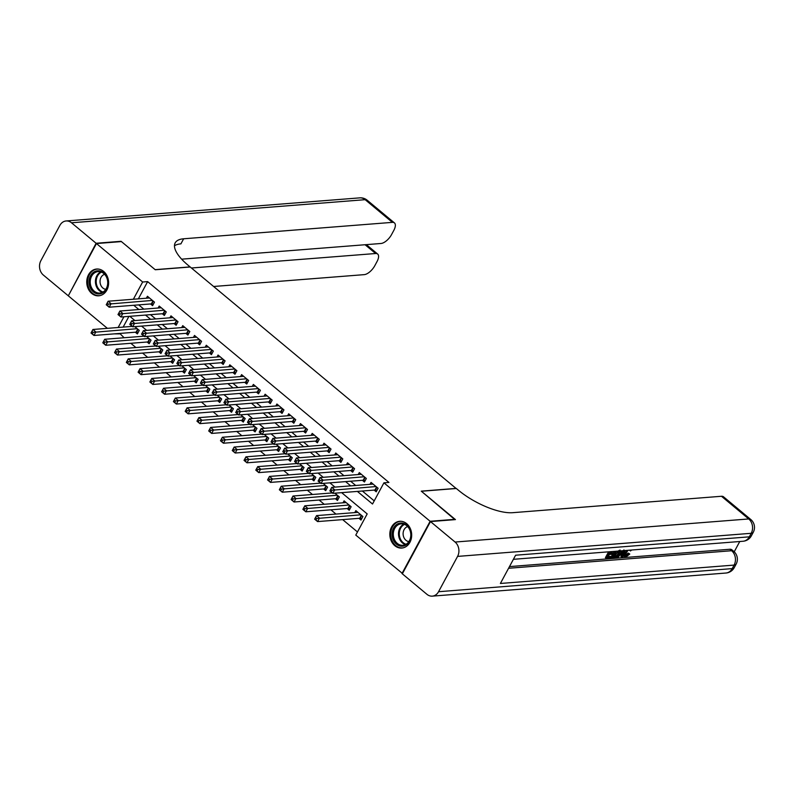 <?xml version="1.0" encoding="UTF-8"?>
<svg xmlns="http://www.w3.org/2000/svg" width="794" height="794" viewBox="0 0 794 794"><rect width="100%" height="100%" fill="white"/><g stroke="black" fill="none" stroke-linecap="round" stroke-linejoin="round"><path stroke-width="1.19" d="M103.617 271.399A13.419 10.918 85.5 0 1 108.302 286.019A13.419 10.918 85.5 0 1 98.734 295.805A13.419 10.918 85.5 0 1 91.747 293.443A13.419 10.918 85.5 0 1 87.062 278.833A13.419 10.918 85.5 0 1 96.63 269.037A13.419 10.918 85.5 0 1 103.617 271.399M406.687 523.663A13.419 10.918 85.5 0 1 411.371 538.272A13.419 10.918 85.5 0 1 401.804 548.059A13.419 10.918 85.5 0 1 394.817 545.696A13.419 10.918 85.5 0 1 390.132 531.087A13.419 10.918 85.5 0 1 399.7 521.301A13.419 10.918 85.5 0 1 406.687 523.663M402.518 573.506L355.781 535.096L367.195 513.907L341.648 492.647M119.735 333.43L124.142 337.748M130.802 343.286L135.913 347.544M142.573 353.082L147.684 357.34M154.344 362.878L159.455 367.136M166.115 372.674L171.226 376.932M177.876 382.47L182.997 386.728M189.647 392.266L194.768 396.524M201.418 402.062L206.539 406.32M213.189 411.858L218.3 416.116M224.96 421.654L230.071 425.912M236.731 431.45L241.842 435.708M248.502 441.246L253.614 445.503M260.273 451.042L265.385 455.299M272.034 460.838L277.156 465.095M283.805 470.644L288.927 474.891M295.576 480.439L300.698 484.687M307.347 490.235L312.459 494.493M319.119 500.031L324.23 504.289M330.89 509.827L336.001 514.085M342.661 519.623L357.479 531.95M119.497 333.877L114.038 333.887M107.379 328.349L68.304 295.825L96.451 243.55L142.652 281.999L133.362 299.239M150.523 303.953L152.587 305.67L154.483 302.137L147.426 296.261L146.374 298.216M162.294 313.749L164.358 315.466L166.254 311.933L159.197 306.057L158.135 308.012M174.065 323.545L176.129 325.262L178.025 321.729L170.968 315.853L169.906 317.808M185.836 333.341L187.89 335.058L189.796 331.525L182.739 325.649L181.677 327.604M197.607 343.137L199.661 344.854L201.567 341.321L194.5 335.445L193.448 337.41M209.378 352.933L211.432 354.65L213.338 351.117L206.271 345.241L205.219 347.206M221.149 362.739L223.203 364.446L225.109 360.913L218.042 355.037L216.99 357.002M232.91 372.535L234.974 374.242L236.88 370.709L229.813 364.833L228.761 366.798M244.681 382.331L246.745 384.038L248.641 380.505L241.584 374.629L240.532 376.594M256.452 392.127L258.516 393.834L260.412 390.311L253.355 384.425L252.293 386.39M268.223 401.923L270.288 403.63L272.183 400.107L265.127 394.221L264.065 396.186M279.994 411.719L282.049 413.426L283.954 409.903L276.898 404.017L275.836 405.982M291.765 421.515L293.82 423.222L295.725 419.698L288.659 413.813L287.607 415.778M303.536 431.311L305.591 433.018L307.496 429.494L300.43 423.609L299.378 425.574M315.307 441.107L317.362 442.824L319.267 439.29L312.201 433.405L311.149 435.37M327.068 450.903L329.133 452.62L331.038 449.086L323.972 443.201L322.92 445.166M338.839 460.699L340.904 462.416L342.8 458.882L335.743 453.007L334.691 454.962M350.611 470.495L352.675 472.212L354.571 468.678L347.514 462.803L346.452 464.758M362.382 480.291L364.446 482.008L366.342 478.474L359.285 472.599L358.223 474.554M358.938 518.343L361.002 520.05L362.898 516.527L355.841 510.641L354.779 512.606M347.167 508.547L349.231 510.254L351.127 506.721L344.07 500.845L343.018 502.81M335.396 498.751L337.46 500.458L339.356 496.925L334.85 493.173M323.624 488.955L325.689 490.662L327.594 487.129L323.079 483.377M311.863 479.149L313.918 480.866L315.823 477.333L311.317 473.581M300.092 469.353L302.147 471.07L304.052 467.537L299.546 463.785M288.321 459.557L290.376 461.274L292.281 457.741L287.775 453.989M276.55 449.761L278.615 451.478L280.51 447.945L276.004 444.193M264.779 439.965L266.844 441.682L268.739 438.149L264.233 434.397M253.008 430.169L255.073 431.886L256.968 428.353L252.462 424.601M241.237 420.373L243.301 422.09L245.197 418.557L240.691 414.805M229.466 410.577L231.53 412.294L233.436 408.761L228.92 405.009M217.705 400.781L219.759 402.498L221.665 398.965L217.159 395.214M205.934 390.985L207.988 392.702L209.894 389.169L205.388 385.418M194.163 381.189L196.217 382.907L198.123 379.373L193.617 375.622M182.392 371.394L184.456 373.111L186.352 369.577L181.846 365.826M170.621 361.598L172.685 363.315L174.581 359.781L170.075 356.03M158.85 351.802L160.914 353.519L162.81 349.985L158.304 346.234M147.079 342.006L149.143 343.723L151.049 340.189L146.533 336.438M128.926 316.379L123.149 327.108M331.604 492.34L331.247 493.014M319.833 482.544L319.476 483.218M308.062 472.748L307.705 473.423M296.291 462.952L295.934 463.627M284.52 453.156L284.163 453.831M272.759 443.36L272.392 444.025M260.988 433.564L260.621 434.229M249.217 423.768L248.859 424.433M237.446 413.972L237.088 414.637M225.675 404.176L225.317 404.841M213.904 394.38L213.546 395.045M202.133 384.584L201.775 385.249M190.362 374.788L190.004 375.453M178.6 364.992L178.233 365.657M166.829 355.196L166.462 355.861M155.058 345.4L154.701 346.065M143.287 335.604L142.93 336.269M135.317 332.21L137.372 333.927L139.278 330.393L134.762 326.642M131.516 325.808L131.159 326.473M357.369 491.407L372.525 504.021L383.929 482.831L388.921 482.434L147.644 281.612L138.364 298.852M138.732 304.886L143.853 309.144M150.503 314.682L155.624 318.94M162.274 324.478L167.395 328.736M174.045 334.274L179.156 338.532M185.816 344.07L190.927 348.328M197.587 353.866L202.698 358.124M209.358 363.662L214.469 367.92M221.129 373.458L226.24 377.716M232.89 383.254L238.011 387.512M244.661 393.05L249.782 397.308M256.432 402.846L261.554 407.104M268.203 412.642L273.315 416.9M279.974 422.438L285.086 426.696M291.745 432.234L296.857 436.492M303.516 442.03L308.628 446.288M315.287 451.826L320.399 456.084M327.049 461.622L332.17 465.88M338.82 471.418L343.941 475.675M350.591 481.214L355.712 485.471M362.362 491.01L374.212 500.875M374.153 490.087L376.207 491.804L378.113 488.27L371.046 482.395L369.994 484.35M96.451 243.55L121.422 241.584L155.257 269.752L190.223 267.002L456.153 488.509M456.213 488.399L421.257 491.149L454.912 519.653M455.101 519.316L430.13 521.281L401.982 573.546M147.644 281.612L142.652 281.999M383.929 482.831L430.13 521.281M133.739 305.273L138.861 309.531M145.51 315.069L150.622 319.327M157.281 324.865L162.393 329.123M169.053 334.661L174.164 338.919M180.824 344.457L185.935 348.715M192.595 354.263L197.706 358.511M204.356 364.059L209.477 368.307M216.127 373.855L221.248 378.113M227.898 383.651L233.019 387.909M239.669 393.447L244.78 397.705M251.44 403.243L256.551 407.501M263.211 413.039L268.322 417.297M274.982 422.835L280.093 427.093M286.753 432.631L291.864 436.889M298.514 442.427L303.636 446.685M310.285 452.223L315.407 456.481M322.056 462.019L327.178 466.277M333.827 471.815L338.939 476.072M345.598 481.611L350.71 485.868M123.933 316.766L118.157 327.495M334.999 487.099L329.877 482.851M323.227 477.303L318.106 473.055M311.456 467.507L306.335 463.249M299.685 457.711L294.574 453.453M287.914 447.915L282.803 443.657M276.143 438.119L271.032 433.861M264.372 428.323L259.261 424.065M252.601 418.527L247.49 414.269M240.84 408.731L235.719 404.474M229.069 398.935L223.948 394.678M217.298 389.139L212.177 384.882M205.527 379.343L200.416 375.086M193.756 369.547L188.644 365.29M181.985 359.751L176.873 355.494M170.214 349.956L165.102 345.698M158.443 340.16L153.331 335.902M146.682 330.364L141.56 326.106M134.911 320.568L129.789 316.31M376.961 490.394L375.413 490.067A1.717 0.625 28.3 0 0 374.947 490.027L332.805 493.342L329.857 490.891L331.763 487.357L373.111 484.102M330.77 489.253L331.763 487.357L334.701 489.809L332.805 493.342L331.187 491.645L331.952 490.235L330.77 489.253L330.016 490.672L331.187 491.645M376.048 486.553L331.952 490.235M357.896 512.358L316.548 515.614L319.486 518.065L317.59 521.589L359.742 518.274A1.717 0.625 -151.7 0 1 360.198 518.313L361.756 518.651M315.982 519.901L317.59 521.589L314.642 519.147L316.548 515.614L314.801 518.919L315.982 519.901L316.737 518.492L315.565 517.509M316.737 518.492L360.843 514.81M402.032 523.048A11.612 9.449 85.5 0 1 411.004 535.573A11.612 9.449 85.5 0 1 401.079 546.183A11.612 9.449 85.5 0 1 392.107 533.657A11.612 9.449 85.5 0 1 402.032 523.048M401.615 545.279A10.759 8.744 -94.5 0 0 402.895 545.299A10.759 8.744 -94.5 0 0 410.806 534.68A10.759 8.744 -94.5 0 0 402.489 523.871A10.759 8.744 -94.5 0 0 401.208 523.851A10.759 8.744 -94.5 0 0 393.298 534.471A10.759 8.744 -94.5 0 0 401.615 545.279M401.059 521.291A13.339 10.848 -94.5 0 0 400.504 521.321A13.339 10.848 -94.5 0 0 390.698 534.491A13.339 10.848 -94.5 0 0 401.01 547.89A13.339 10.848 -94.5 0 0 402.598 547.91A13.339 10.848 -94.5 0 0 403.144 547.85M407.679 526.571A7.662 6.223 -94.5 0 0 403.134 534.491A7.662 6.223 -94.5 0 0 408.86 541.607M98.952 270.794A11.612 9.449 85.5 0 1 107.924 283.319A11.612 9.449 85.5 0 1 98.009 293.929A11.612 9.449 85.5 0 1 89.037 281.404A11.612 9.449 85.5 0 1 98.952 270.794M98.545 293.026A10.759 8.744 -94.5 0 0 99.826 293.046A10.759 8.744 -94.5 0 0 107.736 282.426A10.759 8.744 -94.5 0 0 99.419 271.617A10.759 8.744 -94.5 0 0 98.138 271.598A10.759 8.744 -94.5 0 0 90.228 282.217A10.759 8.744 -94.5 0 0 98.545 293.026M97.98 269.037A13.339 10.848 -94.5 0 0 97.434 269.067A13.339 10.848 -94.5 0 0 87.618 282.237A13.339 10.848 -94.5 0 0 97.94 295.636A13.339 10.848 -94.5 0 0 99.528 295.656A13.339 10.848 -94.5 0 0 100.074 295.596M104.6 274.317A7.662 6.223 -94.5 0 0 100.064 282.237A7.662 6.223 -94.5 0 0 105.791 289.353M625.325 555.304L628.153 553.041L629.791 554.043L625.821 557.051L624.739 556.822L625.414 552.862L624.481 552.078L625.474 550.5M624.739 556.822L623.796 556.048L624.481 552.078M629.543 550.182L630.486 550.967L630.674 550.093M619.459 552.684L620.928 550.857M624.511 550.57L622.774 557.189L620.928 556.475L621.404 554.798M610.844 551.651L609.832 553.527L612.978 553.279L612.452 554.252L609.306 554.5L607.728 557.438L611.261 557.16L610.735 558.132L606.358 558.48L605.415 557.696L608.571 551.83M610.318 552.634L612.035 552.495L612.978 553.279M608.204 556.544L610.318 556.376L611.261 557.16M509.48 566.598L729.845 549.259A10.322 4.714 -50.2 0 1 731.889 549.805L733.656 551.274A10.322 4.714 129.8 0 0 731.611 550.728L729.845 549.259M734.232 551.79L739.76 541.508M611.082 557.011L614.099 551.393M430.477 521.569L402.34 573.844L426.934 594.319A10.322 8.397 -94.5 0 0 432.313 596.135A10.322 8.397 -94.5 0 0 438.556 591.719L457.572 556.405A10.322 8.397 -94.5 0 0 455.081 542.044L430.477 521.569L455.448 519.604L421.376 491.248L456.332 488.499L458.337 490.166A43.025 15.562 28.3 0 0 512.726 512.686L721.478 496.27A10.322 4.714 -50.2 0 1 723.523 496.806L750.767 519.484A10.322 4.714 129.8 0 0 748.722 518.948L721.478 496.27M455.081 542.044L748.722 518.948A10.322 8.397 85.5 0 1 751.223 533.3L749.328 536.833L515.604 555.214L500.389 583.471L734.113 565.09L732.207 568.613A10.322 8.397 85.5 0 1 725.954 573.03L432.313 596.135M606.358 558.48L610 551.721M620.035 549.984L619.112 553.378C617.653 556.088 615.965 557.587 614.03 557.874L611.886 558.043L615.529 551.284M616.372 551.215L613.256 557.001L614.496 556.902L616.233 556.197L618.278 553.428L618.883 550.48M611.886 558.043L611.122 557.408M614.496 556.902L613.673 556.227M613.554 556.118L615.29 555.413L618.03 551.086M616.233 556.197L615.29 555.413M618.278 553.428L617.335 552.644M621.871 557.259L622.595 554.708L620.045 554.907L617.95 557.567L617.057 557.636L622.595 550.728M622.695 551.512L620.819 553.914L622.863 553.746L623.955 549.914L622.695 551.512M617.057 557.636L616.273 556.981M621.533 552.991L622.129 552.237M622.863 553.746L621.93 552.961M628.094 550.292L626.268 552.793C625.126 554.778 625.126 555.879 626.268 556.078L625.384 555.343M625.642 555.919L629.096 553.825L628.153 553.041M631.647 550.014L630.486 550.967M625.414 552.862L627.161 550.361M629.096 553.825L629.791 554.043M96.104 243.262L121.065 241.297L155.148 269.652L190.103 266.903L188.099 265.236A43.025 15.562 -151.7 0 1 175.186 242.875A43.025 15.562 -151.7 0 1 183.642 238.786L392.395 222.36L365.151 199.681L71.5 222.786L96.104 243.262L68.492 295.487M191.423 268.005L375.622 253.514A10.322 4.714 129.8 0 1 377.666 254.05A10.322 4.714 129.8 0 1 377.051 261.514L374.808 265.682A10.322 4.714 129.8 0 1 364.248 274.635L213.626 286.485M71.5 222.786A10.322 8.397 -94.5 0 0 66.13 220.97A10.322 8.397 -94.5 0 0 59.878 225.387L40.861 260.7A10.322 8.397 -94.5 0 0 43.352 275.052L67.956 295.527M181.637 259.172L381.021 243.48A10.322 4.714 129.8 0 0 391.581 234.538L393.824 230.369A10.322 4.714 129.8 0 0 394.439 222.906A10.322 4.714 129.8 0 0 392.395 222.36M174.482 245.773A43.025 15.562 -151.7 0 1 180.903 243.867L183.642 238.786M365.2 480.598L363.642 480.271A1.717 0.625 28.3 0 0 363.186 480.231L321.034 483.546L318.086 481.095L319.992 477.561L361.339 474.306M318.999 479.457L319.992 477.561L322.93 480.013L321.034 483.546L319.416 481.849L320.181 480.439L318.999 479.457L318.245 480.866L319.416 481.849M364.287 476.757L320.181 480.439M353.429 470.802L351.871 470.475A1.717 0.625 28.3 0 0 351.414 470.435L309.263 473.75L306.315 471.299L308.221 467.765L349.568 464.51M307.238 469.661L308.221 467.765L311.159 470.217L309.263 473.75L307.655 472.053L308.409 470.644L307.238 469.661L306.474 471.07L307.655 472.053M352.516 466.961L308.409 470.644M341.658 461.006L340.1 460.679A1.717 0.625 28.3 0 0 339.643 460.639L297.492 463.954L294.554 461.503L296.45 457.969L337.797 454.714M295.467 459.865L296.45 457.969L299.398 460.421L297.492 463.954L295.884 462.257L296.638 460.848L295.467 459.865L294.703 461.274L295.884 462.257M340.745 457.165L296.638 460.848M329.887 451.21L328.329 450.883A1.717 0.625 28.3 0 0 327.872 450.833L285.721 454.158L282.783 451.707L284.679 448.173L326.036 444.918M283.696 450.069L284.679 448.173L287.627 450.625L285.721 454.158L284.113 452.461L284.867 451.052L283.696 450.069L282.932 451.478L284.113 452.461M328.974 447.369L284.867 451.052M346.124 502.562L304.777 505.818L307.725 508.269L305.819 511.793L347.971 508.478A1.717 0.625 -151.7 0 1 348.427 508.517L349.985 508.855M304.211 510.105L305.819 511.793L302.871 509.351L304.777 505.818L303.03 509.123L304.211 510.105L304.965 508.696L303.794 507.713M304.965 508.696L349.072 505.014M332.309 492.925L293.006 496.022L295.954 498.463L294.048 501.997L336.199 498.682A1.717 0.625 -151.7 0 1 336.656 498.721L338.214 499.059M292.44 500.309L294.048 501.997L291.11 499.555L293.006 496.022L291.259 499.327L292.44 500.309L293.194 498.89L292.023 497.917M293.194 498.89L337.301 495.218M320.538 483.129L281.235 486.226L284.183 488.667L282.277 492.201L324.428 488.886A1.717 0.625 -151.7 0 1 324.885 488.925L326.443 489.263M280.669 490.513L282.277 492.201L279.339 489.759L281.235 486.226L279.488 489.531L280.669 490.513L281.433 489.094L280.252 488.121M281.433 489.094L325.53 485.422M308.767 473.333L269.464 476.43L272.411 478.871L270.506 482.405L312.657 479.09A1.717 0.625 -151.7 0 1 313.114 479.129L314.672 479.467M268.898 480.717L270.506 482.405L267.568 479.953L269.464 476.43L267.717 479.735L268.898 480.717L269.662 479.298L268.481 478.325M269.662 479.298L313.759 475.626M318.116 441.414L316.558 441.087A1.717 0.625 28.3 0 0 316.101 441.037L273.95 444.362L271.012 441.911L272.908 438.377L314.265 435.122M271.925 440.273L272.908 438.377L275.855 440.829L273.95 444.362L272.342 442.665L273.106 441.256L271.925 440.273L271.161 441.682L272.342 442.665M317.203 437.573L273.106 441.256M296.996 463.537L257.703 466.634L260.64 469.075L258.735 472.609L300.886 469.294A1.717 0.625 -151.7 0 1 301.343 469.333L302.901 469.671M257.127 470.921L258.735 472.609L255.797 470.157L257.703 466.634L255.956 469.939L257.127 470.921L257.891 469.502L256.71 468.529M257.891 469.502L301.988 465.83M306.345 431.618L304.787 431.291A1.717 0.625 28.3 0 0 304.33 431.241L262.179 434.556L259.241 432.115L261.137 428.581L302.494 425.326M260.154 430.477L261.137 428.581L264.084 431.033L262.179 434.556L260.571 432.869L261.335 431.46L260.154 430.477L259.39 431.886L260.571 432.869M305.432 427.777L261.335 431.46M285.225 453.741L245.932 456.838L248.869 459.279L246.974 462.813L289.115 459.498A1.717 0.625 -151.7 0 1 289.582 459.537L291.13 459.875M245.356 461.125L246.974 462.813L244.026 460.361L245.932 456.838L244.185 460.143L245.356 461.125L246.12 459.706L244.939 458.733M246.12 459.706L290.217 456.034M294.574 421.822L293.016 421.495A1.717 0.625 28.3 0 0 292.559 421.445L250.408 424.76L247.47 422.319L249.376 418.785L290.723 415.53M248.383 420.681L249.376 418.785L252.313 421.237L250.408 424.76L248.8 423.073L249.564 421.664L248.383 420.681L247.629 422.09L248.8 423.073M293.661 417.981L249.564 421.664M273.454 443.945L234.161 447.042L237.098 449.483L235.203 453.017L277.354 449.702A1.717 0.625 -151.7 0 1 277.811 449.741L279.369 450.079M233.585 451.329L235.203 453.017L232.255 450.565L234.161 447.042L232.414 450.347L233.585 451.329L234.349 449.91L233.168 448.938M234.349 449.91L278.456 446.238M282.803 412.026L281.255 411.699A1.717 0.625 28.3 0 0 280.788 411.649L238.647 414.964L235.699 412.523L237.605 408.989L278.952 405.734M236.612 410.885L237.605 408.989L240.542 411.441L238.647 414.964L237.029 413.277L237.793 411.868L236.612 410.885L235.858 412.294L237.029 413.277M281.89 408.185L237.793 411.868M261.692 434.149L222.389 437.246L225.327 439.687L223.432 443.221L265.583 439.906A1.717 0.625 -151.7 0 1 266.04 439.945L267.598 440.283M221.824 441.533L223.432 443.221L220.484 440.769L222.389 437.246L220.643 440.551L221.824 441.533L222.578 440.114L221.407 439.142M222.578 440.114L266.685 436.442M271.042 402.23L269.484 401.893A1.717 0.625 28.3 0 0 269.027 401.853L226.876 405.168L223.928 402.727L225.833 399.193L267.181 395.938M224.841 401.089L225.833 399.193L228.771 401.645L226.876 405.168L225.258 403.481L226.022 402.072L224.841 401.089L224.087 402.498L225.258 403.481M270.129 398.389L226.022 402.072M249.921 424.353L210.618 427.44L213.566 429.891L211.661 433.425L253.812 430.11A1.717 0.625 -151.7 0 1 254.269 430.149L255.827 430.487M210.053 431.738L211.661 433.425L208.713 430.973L210.618 427.44L208.872 430.755L210.053 431.738L210.807 430.318L209.636 429.346M210.807 430.318L254.914 426.636M259.271 392.435L257.713 392.097A1.717 0.625 28.3 0 0 257.256 392.057L215.105 395.372L212.157 392.931L214.062 389.397L255.41 386.142M213.08 391.293L214.062 389.397L217 391.849L215.105 395.372L213.497 393.685L214.251 392.276L213.08 391.293L212.316 392.702L213.497 393.685M258.358 388.594L214.251 392.276M238.15 414.557L198.847 417.644L201.795 420.095L199.89 423.629L242.041 420.314A1.717 0.625 -151.7 0 1 242.498 420.354L244.056 420.691M198.282 421.942L199.89 423.629L196.952 421.177L198.847 417.644L197.101 420.959L198.282 421.942L199.036 420.522L197.865 419.55M199.036 420.522L243.143 416.84M247.5 382.639L245.942 382.301A1.717 0.625 28.3 0 0 245.485 382.261L203.333 385.576L200.396 383.135L202.291 379.601L243.639 376.346M201.309 381.497L202.291 379.601L205.239 382.043L203.333 385.576L201.726 383.889L202.48 382.48L201.309 381.497L200.545 382.907L201.726 383.889M246.587 378.798L202.48 382.48M226.379 404.761L187.076 407.848L190.024 410.3L188.118 413.833L230.27 410.518A1.717 0.625 -151.7 0 1 230.726 410.558L232.285 410.895M186.511 412.146L188.118 413.833L185.181 411.381L187.076 407.848L185.33 411.163L186.511 412.146L187.275 410.726L186.094 409.744M187.275 410.726L231.372 407.044M235.729 372.843L234.17 372.505A1.717 0.625 28.3 0 0 233.714 372.465L191.562 375.78L188.625 373.339L190.52 369.806L231.878 366.55M189.538 371.701L190.52 369.806L193.468 372.247L191.562 375.78L189.955 374.093L190.709 372.674L189.538 371.701L188.773 373.111L189.955 374.093M234.816 369.002L190.709 372.674M214.608 394.965L175.305 398.052L178.253 400.504L176.347 404.037L218.499 400.722A1.717 0.625 -151.7 0 1 218.955 400.762L220.514 401.099M174.74 402.34L176.347 404.037L173.41 401.585L175.305 398.052L173.558 401.367L174.74 402.34L175.504 400.93L174.323 399.948M175.504 400.93L219.601 397.248M223.958 363.047L222.399 362.709A1.717 0.625 28.3 0 0 221.943 362.669L179.791 365.984L176.854 363.533L178.749 360.01L220.107 356.754M177.767 361.905L178.749 360.01L181.697 362.451L179.791 365.984L178.184 364.297L178.948 362.878L177.767 361.905L177.002 363.315L178.184 364.297M223.045 359.206L178.948 362.878M202.837 385.169L163.544 388.256L166.482 390.708L164.576 394.241L206.728 390.926A1.717 0.625 -151.7 0 1 207.184 390.966L208.743 391.303M162.969 392.544L164.576 394.241L161.639 391.789L163.544 388.256L161.797 391.571L162.969 392.544L163.733 391.134L162.552 390.152M163.733 391.134L207.83 387.452M212.187 353.251L210.628 352.913A1.717 0.625 28.3 0 0 210.172 352.873L168.02 356.188L165.083 353.737L166.978 350.214L208.336 346.958M165.996 352.109L166.978 350.214L169.926 352.655L168.02 356.188L166.412 354.501L167.177 353.082L165.996 352.109L165.231 353.519L166.412 354.501M211.273 349.41L167.177 353.082M191.066 375.373L151.773 378.46L154.711 380.912L152.815 384.445L194.957 381.13A1.717 0.625 -151.7 0 1 195.423 381.17L196.972 381.507M151.197 382.748L152.815 384.445L149.868 381.993L151.773 378.46L150.026 381.775L151.197 382.748L151.962 381.338L150.781 380.356M151.962 381.338L196.058 377.656M200.416 343.455L198.857 343.117A1.717 0.625 28.3 0 0 198.401 343.077L156.249 346.392L153.311 343.941L155.217 340.418L196.565 337.162M154.225 342.313L155.217 340.418L158.155 342.859L156.249 346.392L154.641 344.705L155.406 343.286L154.225 342.313L153.47 343.723L154.641 344.705M199.502 339.614L155.406 343.286M179.295 365.577L140.002 368.664L142.94 371.116L141.044 374.649L183.196 371.334A1.717 0.625 -151.7 0 1 183.652 371.374L185.21 371.711M139.426 372.952L141.044 374.649L138.096 372.197L140.002 368.664L138.255 371.979L139.426 372.952L140.191 371.542L139.01 370.56M140.191 371.542L184.297 367.86M188.644 333.659L187.096 333.321A1.717 0.625 28.3 0 0 186.63 333.282L144.488 336.596L141.54 334.145L143.446 330.622L184.794 327.366M142.454 332.517L143.446 330.622L146.384 333.063L144.488 336.596L142.87 334.909L143.635 333.49L142.454 332.517L141.699 333.927L142.87 334.909M187.741 329.818L143.635 333.49M167.534 355.781L128.231 358.868L131.169 361.32L129.273 364.853L171.425 361.538A1.717 0.625 -151.7 0 1 171.881 361.578L173.439 361.915M127.665 363.156L129.273 364.853L126.325 362.401L128.231 358.868L126.484 362.183L127.665 363.156L128.42 361.746L127.248 360.764M128.42 361.746L172.526 358.064M176.883 323.863L175.325 323.525A1.717 0.625 28.3 0 0 174.869 323.486L132.717 326.8L129.769 324.349L131.675 320.826L173.023 317.57M130.682 322.721L131.675 320.826L134.613 323.267L132.717 326.8L131.099 325.113L131.864 323.694L130.682 322.721L129.928 324.131L131.099 325.113M175.97 320.022L131.864 323.694M155.763 345.986L116.46 349.072L119.408 351.524L117.502 355.057L159.654 351.742A1.717 0.625 -151.7 0 1 160.11 351.782L161.668 352.119M115.894 353.36L117.502 355.057L114.554 352.605L116.46 349.072L114.713 352.387L115.894 353.36L116.649 351.95L115.477 350.968M116.649 351.95L160.755 348.268M165.112 314.067L163.554 313.729A1.717 0.625 28.3 0 0 163.098 313.69L120.946 317.005L117.998 314.553L119.904 311.02L161.251 307.774M118.921 312.925L119.904 311.02L122.842 313.471L120.946 317.005L119.338 315.317L120.093 313.898L118.921 312.925L118.157 314.335L119.338 315.317M164.199 310.226L120.093 313.898M143.992 336.19L104.689 339.276L107.637 341.728L105.731 345.261L147.882 341.946A1.717 0.625 -151.7 0 1 148.339 341.986L149.897 342.313M104.123 343.564L105.731 345.261L102.793 342.81L104.689 339.276L102.942 342.591L104.123 343.564L104.877 342.154L103.706 341.172M104.877 342.154L148.984 338.472M153.341 304.271L151.783 303.933A1.717 0.625 28.3 0 0 151.326 303.894L109.175 307.209L106.237 304.757L108.133 301.224L149.48 297.978M107.15 303.129L108.133 301.224L111.081 303.675L109.175 307.209L107.567 305.521L108.321 304.102L107.15 303.129L106.386 304.539L107.567 305.521M152.428 300.42L108.321 304.102M132.221 326.394L92.918 329.48L95.866 331.932L93.96 335.465L136.111 332.15A1.717 0.625 -151.7 0 1 136.568 332.19L138.126 332.517M92.352 333.768L93.96 335.465L91.022 333.014L92.918 329.48L91.171 332.795L92.352 333.768L93.116 332.358L91.935 331.376M93.116 332.358L137.213 328.676M376.912 487.268L375.413 490.067M376.584 486.99L374.947 490.027M359.742 518.274L361.369 515.246M360.198 518.313L361.697 515.524M405.456 544.605A10.759 8.744 85.5 0 1 398.538 534.848A10.759 8.744 85.5 0 1 403.848 524.139M404.553 524.387A10.401 8.456 -94.5 0 0 399.322 534.789A10.401 8.456 -94.5 0 0 406.111 544.257M102.386 292.351A10.759 8.744 85.5 0 1 95.469 282.595A10.759 8.744 85.5 0 1 100.778 271.885M101.473 272.124A10.401 8.456 -94.5 0 0 96.243 282.535A10.401 8.456 -94.5 0 0 103.041 291.993M438.556 591.719L732.207 568.613A10.322 3.732 28.3 0 0 734.242 567.631L736.137 564.107A10.322 3.732 -151.7 0 1 734.113 565.09A10.322 8.397 85.5 0 0 731.611 550.728L508.567 568.276M513.4 559.313L743.075 541.25A10.322 8.397 85.5 0 0 749.328 536.833A10.322 3.732 28.3 0 0 751.352 535.851L753.258 532.317A10.322 3.732 -151.7 0 1 751.223 533.3L457.572 556.405M375.622 253.514L365.081 244.741M365.151 199.681A10.322 4.714 -50.2 0 1 367.195 200.227A10.322 10.322 0 0 0 359.771 197.865A10.322 8.397 85.5 0 1 365.151 199.681M365.141 477.472L363.642 480.271M364.813 477.194L363.186 480.231M353.37 467.676L351.871 470.475M353.042 467.398L351.414 470.435M341.609 457.88L340.1 460.679M341.271 457.602L339.643 460.639M329.838 448.084L328.329 450.883M329.5 447.806L327.872 450.833M347.971 508.478L349.598 505.45M348.427 508.517L349.926 505.728M336.199 498.682L337.827 495.654M336.656 498.721L338.165 495.932M324.428 488.886L326.056 485.859M324.885 488.925L326.394 486.136M312.657 479.09L314.285 476.063M313.114 479.129L314.623 476.34M318.066 438.288L316.558 441.087M317.729 438.01L316.101 441.037M300.886 469.294L302.524 466.267M301.343 469.333L302.851 466.544M306.295 428.492L304.787 431.291M305.958 428.214L304.33 431.241M289.115 459.498L290.753 456.471M289.582 459.537L291.08 456.749M294.524 418.696L293.016 421.495M294.197 418.418L292.559 421.445M277.354 449.702L278.982 446.675M277.811 449.741L279.309 446.953M282.753 408.9L281.255 411.699M282.426 408.622L280.788 411.649M265.583 439.906L267.211 436.879M266.04 439.945L267.538 437.157M270.982 399.104L269.484 401.893M270.655 398.826L269.027 401.853M253.812 430.11L255.44 427.083M254.269 430.149L255.777 427.361M259.211 389.308L257.713 392.097M258.884 389.03L257.256 392.057M242.041 420.314L243.669 417.287M242.498 420.354L244.006 417.565M247.45 379.512L245.942 382.301M247.113 379.234L245.485 382.261M230.27 410.518L231.898 407.491M230.726 410.558L232.235 407.769M235.679 369.716L234.17 372.505M235.342 369.438L233.714 372.465M218.499 400.722L220.127 397.695M218.955 400.762L220.464 397.973M223.908 359.92L222.399 362.709M223.571 359.642L221.943 362.669M206.728 390.926L208.365 387.899M207.184 390.966L208.693 388.167M212.137 350.124L210.628 352.913M211.8 349.846L210.172 352.873M194.957 381.13L196.594 378.103M195.423 381.17L196.922 378.371M200.366 340.328L198.857 343.117M200.038 340.05L198.401 343.077M183.196 371.334L184.823 368.307M183.652 371.374L185.151 368.575M188.595 330.532L187.096 333.321M188.267 330.254L186.63 333.282M171.425 361.538L173.052 358.511M171.881 361.578L173.38 358.779M176.824 320.736L175.325 323.525M176.496 320.458L174.869 323.486M159.654 351.742L161.281 348.715M160.11 351.782L161.619 348.983M165.053 310.94L163.554 313.729M164.725 310.662L163.098 313.69M147.882 341.946L149.51 338.909M148.339 341.986L149.848 339.187M153.292 301.144L151.783 303.933M152.954 300.866L151.326 303.894M136.111 332.15L137.739 329.113M136.568 332.19L138.077 329.391M743.075 541.25A10.322 10.322 0 0 0 751.352 535.851M753.258 532.317A10.322 10.322 0 0 0 750.767 519.484M725.954 573.03A10.322 10.322 0 0 0 734.242 567.631M736.137 564.107A10.322 10.322 0 0 0 733.656 551.274M377.666 254.05L366.352 244.641M394.439 222.906L367.195 200.227M359.771 197.865L66.13 220.97"/></g></svg>
